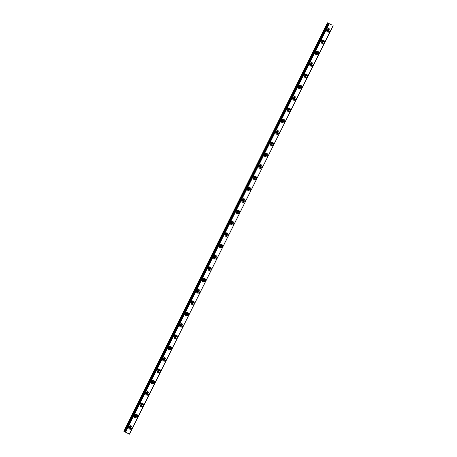 <?xml version="1.0" encoding="UTF-8"?>
<svg xmlns="http://www.w3.org/2000/svg" width="457" height="457" viewBox="0 0 457 457"><rect width="100%" height="100%" fill="white"/><g stroke="black" fill="none" stroke-linecap="round" stroke-linejoin="round"><path stroke-width="0.69" d="M129.617 425.947A1.108 0.96 -62.5 0 1 130.279 427.444A1.108 0.96 -62.5 0 1 128.651 427.803M129.599 425.958A1.108 0.96 -62.5 0 1 128.651 427.775M326.652 30.642A1.108 0.96 -62.5 0 0 327.6 28.831A1.108 0.96 -62.5 0 1 328.286 30.311A1.108 0.96 -62.5 0 1 326.652 30.67M321.962 40.159A1.108 0.96 -62.5 0 1 322.625 41.661A1.108 0.96 -62.5 0 1 320.997 42.015M321.945 40.176A1.108 0.96 -62.5 0 1 320.997 41.993M316.307 51.51A1.108 0.96 -62.5 0 1 316.969 53.006A1.108 0.96 -62.5 0 1 315.341 53.36M316.284 51.521A1.108 0.96 -62.5 0 1 315.341 53.338M310.651 62.855A1.108 0.96 -62.5 0 1 311.314 64.351A1.108 0.96 -62.5 0 1 309.686 64.711M310.629 62.866A1.108 0.96 -62.5 0 1 309.68 64.683M304.99 74.2A1.108 0.96 -62.5 0 1 305.653 75.702A1.108 0.96 -62.5 0 1 304.025 76.056M304.973 74.217A1.108 0.96 -62.5 0 1 304.025 76.033M299.335 85.55A1.108 0.96 -62.5 0 1 299.998 87.047A1.108 0.96 -62.5 0 1 298.37 87.401M299.312 85.562A1.108 0.96 -62.5 0 1 298.37 87.378M293.68 96.895A1.108 0.96 -62.5 0 1 294.342 98.392A1.108 0.96 -62.5 0 1 292.714 98.746M293.657 96.907A1.108 0.96 -62.5 0 1 292.709 98.723M288.019 108.24A1.108 0.96 -62.5 0 1 288.681 109.737A1.108 0.96 -62.5 0 1 287.053 110.097M288.001 108.258A1.108 0.96 -62.5 0 1 287.053 110.068M282.363 119.585A1.108 0.96 -62.5 0 1 283.026 121.088A1.108 0.96 -62.5 0 1 281.398 121.442M282.346 119.603A1.108 0.96 -62.5 0 1 281.398 121.419M276.708 130.936A1.108 0.96 -62.5 0 1 277.37 132.433A1.108 0.96 -62.5 0 1 275.742 132.787M276.685 130.948A1.108 0.96 -62.5 0 1 275.737 132.764M271.052 142.281A1.108 0.96 -62.5 0 1 271.709 143.778A1.108 0.96 -62.5 0 1 270.081 144.138M271.03 142.293A1.108 0.96 -62.5 0 1 270.081 144.109M265.391 153.626A1.108 0.96 -62.5 0 1 266.054 155.123A1.108 0.96 -62.5 0 1 264.426 155.483M265.374 153.643A1.108 0.96 -62.5 0 1 264.426 155.46M259.736 164.977A1.108 0.96 -62.5 0 1 260.399 166.474A1.108 0.96 -62.5 0 1 258.771 166.828M259.713 164.988A1.108 0.96 -62.5 0 1 258.765 166.805M254.081 176.322A1.108 0.96 -62.5 0 1 254.738 177.819A1.108 0.96 -62.5 0 1 253.109 178.173M254.058 176.333A1.108 0.96 -62.5 0 1 253.109 178.15M248.419 187.667A1.108 0.96 -62.5 0 1 249.082 189.164A1.108 0.96 -62.5 0 1 247.454 189.524M248.402 187.684A1.108 0.96 -62.5 0 1 247.454 189.495M241.793 200.846A1.108 0.96 -62.5 0 0 242.741 199.029A1.108 0.96 -62.5 0 1 243.427 200.514A1.108 0.96 -62.5 0 1 241.799 200.869M236.138 212.191A1.108 0.96 -62.5 0 0 237.086 210.374A1.108 0.96 -62.5 0 1 237.766 211.859A1.108 0.96 -62.5 0 1 236.138 212.214M231.448 221.708A1.108 0.96 -62.5 0 1 232.11 223.205A1.108 0.96 -62.5 0 1 230.482 223.564M231.431 221.719A1.108 0.96 -62.5 0 1 230.482 223.536M225.792 233.053A1.108 0.96 -62.5 0 1 226.455 234.55A1.108 0.96 -62.5 0 1 224.827 234.909A1.108 0.96 -62.5 0 0 225.769 233.07M220.137 244.404A1.108 0.96 -62.5 0 1 220.794 245.9A1.108 0.96 -62.5 0 1 219.166 246.254M220.114 244.415A1.108 0.96 -62.5 0 1 219.166 246.232M214.476 255.749A1.108 0.96 -62.5 0 1 215.138 257.245A1.108 0.96 -62.5 0 1 213.51 257.599M214.459 255.76A1.108 0.96 -62.5 0 1 213.51 257.577M208.82 267.094A1.108 0.96 -62.5 0 1 209.483 268.59A1.108 0.96 -62.5 0 1 207.855 268.95M208.798 267.105A1.108 0.96 -62.5 0 1 207.855 268.922M203.165 278.439A1.108 0.96 -62.5 0 1 203.822 279.941A1.108 0.96 -62.5 0 1 202.194 280.295A1.108 0.96 -62.5 0 0 203.142 278.456M197.504 289.789A1.108 0.96 -62.5 0 1 198.167 291.286A1.108 0.96 -62.5 0 1 196.539 291.64M197.487 289.801A1.108 0.96 -62.5 0 1 196.539 291.617M191.849 301.134A1.108 0.96 -62.5 0 1 192.511 302.631A1.108 0.96 -62.5 0 1 190.883 302.991M191.826 301.146A1.108 0.96 -62.5 0 1 190.883 302.962M186.193 312.479A1.108 0.96 -62.5 0 1 186.85 313.976A1.108 0.96 -62.5 0 1 185.222 314.336M186.17 312.497A1.108 0.96 -62.5 0 1 185.222 314.307M180.532 323.83A1.108 0.96 -62.5 0 1 181.195 325.327A1.108 0.96 -62.5 0 1 179.567 325.681A1.108 0.96 -62.5 0 0 180.515 323.842M174.877 335.175A1.108 0.96 -62.5 0 1 175.539 336.672A1.108 0.96 -62.5 0 1 173.911 337.026M174.854 335.187A1.108 0.96 -62.5 0 1 173.911 337.003M169.221 346.52A1.108 0.96 -62.5 0 1 169.878 348.017A1.108 0.96 -62.5 0 1 168.25 348.377M169.199 346.532A1.108 0.96 -62.5 0 1 168.25 348.348M163.56 357.865A1.108 0.96 -62.5 0 1 164.223 359.368A1.108 0.96 -62.5 0 1 162.595 359.722M163.543 357.882A1.108 0.96 -62.5 0 1 162.595 359.699M158.568 370.713A1.108 0.96 -62.5 0 1 156.94 371.067A1.108 0.96 -62.5 0 0 157.882 369.227A1.108 0.96 -62.5 0 1 158.568 370.713M151.278 382.389A1.108 0.96 -62.5 0 0 152.227 380.572A1.108 0.96 -62.5 0 1 152.906 382.058A1.108 0.96 -62.5 0 1 151.278 382.418M146.588 391.906A1.108 0.96 -62.5 0 1 147.251 393.403A1.108 0.96 -62.5 0 1 145.623 393.763M146.571 391.923A1.108 0.96 -62.5 0 1 145.623 393.734M140.933 403.251A1.108 0.96 -62.5 0 1 141.596 404.753A1.108 0.96 -62.5 0 1 139.968 405.108M140.91 403.268A1.108 0.96 -62.5 0 1 139.968 405.085M135.278 414.602A1.108 0.96 -62.5 0 1 135.94 416.099A1.108 0.96 -62.5 0 1 134.307 416.453A1.108 0.96 -62.5 0 0 135.255 414.613M129.502 434.15L333.153 25.666L129.502 434.15L125.458 432.168L329.12 23.69L331.696 24.907L327.498 22.85L123.841 431.328L124.207 431.522L327.949 23.084L124.207 431.522M128.88 426.787A1.902 1.645 117.5 0 0 131.827 428.232A1.902 1.645 117.5 0 0 128.88 426.787M129.051 428.866A1.902 1.645 117.5 0 0 130.719 425.667M326.881 29.654A1.902 1.645 117.5 0 0 329.834 31.099A1.902 1.645 117.5 0 0 326.881 29.654M327.058 31.733A1.902 1.645 117.5 0 0 328.72 28.534M321.225 40.999A1.902 1.645 117.5 0 0 324.173 42.45A1.902 1.645 117.5 0 0 321.225 40.999M321.397 43.078A1.902 1.645 117.5 0 0 323.065 39.885M315.564 52.344A1.902 1.645 117.5 0 0 318.518 53.795A1.902 1.645 117.5 0 0 315.564 52.344M315.741 54.423A1.902 1.645 117.5 0 0 317.409 51.23M309.909 63.694A1.902 1.645 117.5 0 0 312.862 65.14A1.902 1.645 117.5 0 0 309.909 63.694M310.086 65.774A1.902 1.645 117.5 0 0 311.748 62.575M304.253 75.039A1.902 1.645 117.5 0 0 307.201 76.49A1.902 1.645 117.5 0 0 304.253 75.039M304.425 77.119A1.902 1.645 117.5 0 0 306.093 73.92M298.592 86.384A1.902 1.645 117.5 0 0 301.546 87.835A1.902 1.645 117.5 0 0 298.592 86.384M298.769 88.464A1.902 1.645 117.5 0 0 300.438 85.27M292.937 97.729A1.902 1.645 117.5 0 0 295.89 99.18A1.902 1.645 117.5 0 0 292.937 97.729M293.114 99.809A1.902 1.645 117.5 0 0 294.776 96.616M287.282 109.08A1.902 1.645 117.5 0 0 290.229 110.525A1.902 1.645 117.5 0 0 287.282 109.08M287.453 111.16A1.902 1.645 117.5 0 0 289.121 107.961M281.621 120.425A1.902 1.645 117.5 0 0 284.574 121.876A1.902 1.645 117.5 0 0 281.621 120.425M281.798 122.505A1.902 1.645 117.5 0 0 283.466 119.311M275.965 131.77A1.902 1.645 117.5 0 0 278.919 133.221A1.902 1.645 117.5 0 0 275.965 131.77M276.142 133.85A1.902 1.645 117.5 0 0 277.805 130.656M270.31 143.121A1.902 1.645 117.5 0 0 273.257 144.566A1.902 1.645 117.5 0 0 270.31 143.121M270.481 145.195A1.902 1.645 117.5 0 0 272.149 142.001M264.649 154.466A1.902 1.645 117.5 0 0 267.602 155.917A1.902 1.645 117.5 0 0 264.649 154.466M264.826 156.545A1.902 1.645 117.5 0 0 266.494 153.346M258.993 165.811A1.902 1.645 117.5 0 0 261.947 167.262A1.902 1.645 117.5 0 0 258.993 165.811M259.17 167.89A1.902 1.645 117.5 0 0 260.833 164.697M253.338 177.156A1.902 1.645 117.5 0 0 256.286 178.607A1.902 1.645 117.5 0 0 253.338 177.156M253.509 179.235A1.902 1.645 117.5 0 0 255.177 176.042M247.677 188.507A1.902 1.645 117.5 0 0 250.63 189.952A1.902 1.645 117.5 0 0 247.677 188.507M247.854 190.586A1.902 1.645 117.5 0 0 249.522 187.387M242.021 199.852A1.902 1.645 117.5 0 0 244.975 201.303A1.902 1.645 117.5 0 0 242.021 199.852M242.199 201.931A1.902 1.645 117.5 0 0 243.867 198.738M236.366 211.197A1.902 1.645 117.5 0 0 239.314 212.648A1.902 1.645 117.5 0 0 236.366 211.197M236.543 213.276A1.902 1.645 117.5 0 0 238.206 210.083M230.705 222.548A1.902 1.645 117.5 0 0 233.658 223.993A1.902 1.645 117.5 0 0 230.705 222.548M230.882 224.621A1.902 1.645 117.5 0 0 232.55 221.428M225.05 233.893A1.902 1.645 117.5 0 0 228.003 235.338A1.902 1.645 117.5 0 0 225.05 233.893M225.227 235.972A1.902 1.645 117.5 0 0 226.895 232.773M219.394 245.238A1.902 1.645 117.5 0 0 222.342 246.689A1.902 1.645 117.5 0 0 219.394 245.238M219.571 247.317A1.902 1.645 117.5 0 0 221.234 244.124M213.733 256.583A1.902 1.645 117.5 0 0 216.687 258.034A1.902 1.645 117.5 0 0 213.733 256.583M213.91 258.662A1.902 1.645 117.5 0 0 215.578 255.469M208.078 267.933A1.902 1.645 117.5 0 0 211.031 269.379A1.902 1.645 117.5 0 0 208.078 267.933M208.255 270.013A1.902 1.645 117.5 0 0 209.923 266.814M202.422 279.278A1.902 1.645 117.5 0 0 205.37 280.729A1.902 1.645 117.5 0 0 202.422 279.278M202.6 281.358A1.902 1.645 117.5 0 0 204.262 278.164M196.761 290.623A1.902 1.645 117.5 0 0 199.715 292.074A1.902 1.645 117.5 0 0 196.761 290.623M196.938 292.703A1.902 1.645 117.5 0 0 198.606 289.51M191.106 301.974A1.902 1.645 117.5 0 0 194.059 303.419A1.902 1.645 117.5 0 0 191.106 301.974M191.283 304.048A1.902 1.645 117.5 0 0 192.951 300.855M185.451 313.319A1.902 1.645 117.5 0 0 188.398 314.764A1.902 1.645 117.5 0 0 185.451 313.319M185.628 315.399A1.902 1.645 117.5 0 0 187.29 312.2M179.795 324.664A1.902 1.645 117.5 0 0 182.743 326.115A1.902 1.645 117.5 0 0 179.795 324.664M179.967 326.744A1.902 1.645 117.5 0 0 181.635 323.55M174.134 336.009A1.902 1.645 117.5 0 0 177.088 337.46A1.902 1.645 117.5 0 0 174.134 336.009M174.311 338.089A1.902 1.645 117.5 0 0 175.979 334.895M168.479 347.36A1.902 1.645 117.5 0 0 171.426 348.805A1.902 1.645 117.5 0 0 168.479 347.36M168.656 349.439A1.902 1.645 117.5 0 0 170.318 346.24M162.823 358.705A1.902 1.645 117.5 0 0 165.771 360.156A1.902 1.645 117.5 0 0 162.823 358.705M162.995 360.784A1.902 1.645 117.5 0 0 164.663 357.591M157.162 370.05A1.902 1.645 117.5 0 0 160.116 371.501A1.902 1.645 117.5 0 0 157.162 370.05M157.339 372.129A1.902 1.645 117.5 0 0 159.007 368.936M151.507 381.401A1.902 1.645 117.5 0 0 154.455 382.846A1.902 1.645 117.5 0 0 151.507 381.401M151.684 383.474A1.902 1.645 117.5 0 0 153.346 380.281M145.852 392.746A1.902 1.645 117.5 0 0 148.799 394.191A1.902 1.645 117.5 0 0 145.852 392.746M146.023 394.825A1.902 1.645 117.5 0 0 147.691 391.626M140.19 404.091A1.902 1.645 117.5 0 0 143.144 405.542A1.902 1.645 117.5 0 0 140.19 404.091M140.368 406.17A1.902 1.645 117.5 0 0 142.036 402.977M134.535 415.436A1.902 1.645 117.5 0 0 137.488 416.887A1.902 1.645 117.5 0 0 134.535 415.436M134.712 417.515A1.902 1.645 117.5 0 0 136.375 414.322M327.949 23.084L328.354 23.29L124.767 431.808L328.429 23.33L329.006 23.627L125.458 432.168M125.344 432.111L328.926 23.587L125.252 432.059L124.767 431.808M124.692 431.768L124.287 431.562M327.498 22.85L327.869 23.044M333.102 25.643L129.445 434.121M125.606 432.242L329.269 23.764M124.527 431.682L328.183 23.204M328.103 23.164L124.447 431.642"/></g></svg>
